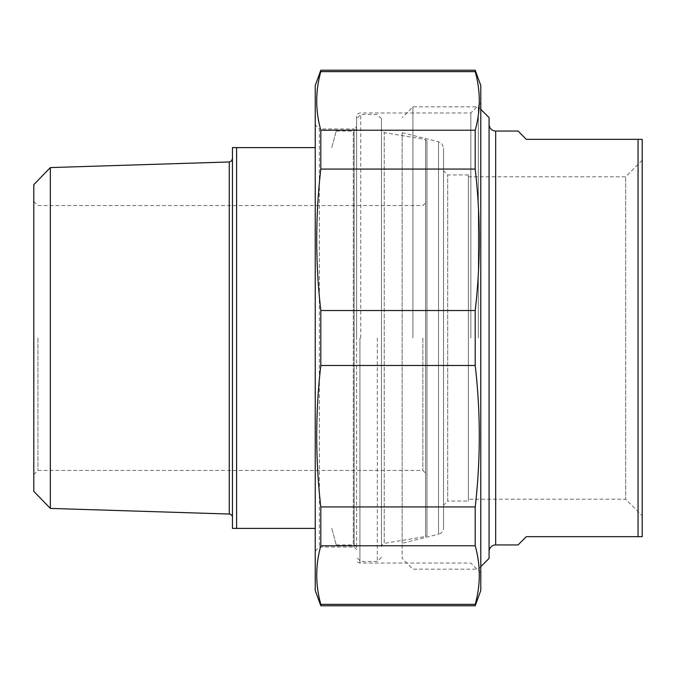 <?xml version="1.0" encoding="UTF-8"?>
<svg xmlns="http://www.w3.org/2000/svg" width="676" height="676" viewBox="0 0 676 676"><rect width="100%" height="100%" fill="white"/><g stroke="black" fill="none" stroke-linecap="round" stroke-linejoin="round"><path stroke-width="0.51" stroke-dasharray="3.38 2.54" d="M475.211 605.78L475.211 604.369L320.813 604.369L320.813 605.78M320.813 506.924L320.813 545.777L475.211 545.777L475.211 506.924L320.813 506.924C315.371 459.773 315.371 412.622 320.813 365.479L475.211 365.479L475.211 310.521L320.813 310.521L320.813 365.479M320.813 130.223L320.813 169.076L475.211 169.076L475.211 130.223L320.813 130.223C315.371 110.695 315.371 91.167 320.813 71.631L475.211 71.631L475.211 70.219M320.813 70.219L320.813 71.631M480.788 590.469L480.788 85.531M475.211 545.777C480.653 565.305 480.653 584.833 475.211 604.369M475.211 365.479C480.653 412.622 480.653 459.773 475.211 506.924M475.211 169.076C480.653 216.227 480.653 263.378 475.211 310.521M475.211 71.631C480.653 91.167 480.653 110.695 475.211 130.223M320.813 310.521C315.371 263.378 315.371 216.227 320.813 169.076M320.813 604.369C315.371 584.833 315.371 565.305 320.813 545.777M315.236 85.531L315.236 590.469M356.624 338L356.624 116.264L356.624 338M315.236 124.857L315.236 551.143L315.236 124.857L319.376 128.989L319.376 547.011L319.376 128.989L354.139 128.989L354.139 547.011L354.139 128.989L356.624 126.505M470.851 338L470.851 112.951L470.851 338M480.788 338L480.788 103.014L480.788 338M518.036 131.059L526.317 139.34L642.2 139.34L642.2 536.659L526.317 536.659L518.036 544.94M638.059 536.659L638.059 139.34M642.2 515.771L642.2 160.229L642.2 515.771L625.646 499.218L625.646 176.782L625.646 499.218L468.375 499.218L468.375 176.782L468.375 499.218M642.2 160.229L625.646 176.782L468.375 176.782M489.069 551.557L489.069 124.443L489.069 551.557M489.069 117.607L489.069 558.393M402.152 543.284L402.152 132.716L402.152 543.284L438.521 534.217L438.521 141.783L438.521 534.217A6.625 6.625 0 0 0 443.54 527.787L443.54 148.213L443.54 527.787M443.54 505.209L443.54 170.791L443.54 505.209L447.681 501.068L447.681 174.932L447.681 501.068L468.375 501.068L468.375 174.932L468.375 501.068M478.304 338L478.304 106.85L478.304 338M412.909 338L412.909 106.85L412.909 338M402.152 338L402.152 558.393L402.152 338M315.236 528.387L232.46 528.387L232.46 147.613L315.236 147.613M331.789 528.387L336.225 544.94L331.789 528.387M331.789 147.613L336.225 131.059L331.789 147.613M232.46 517.351L232.46 158.649L232.46 517.351M236.6 147.613L236.6 528.387M50.345 167.58L50.345 508.42M336.225 544.94L353.311 544.94L353.311 131.059L353.311 544.94A3.312 3.312 0 0 1 356.624 548.253L356.624 127.747L356.624 548.253M381.458 546.673L381.458 129.327L381.458 546.673A3.312 3.312 0 0 1 384.221 543.403L384.221 132.597L384.221 543.403L425.601 536.482L425.601 139.518L425.601 536.482A1.656 1.656 0 0 0 426.987 534.843L426.987 141.157L426.987 534.843M381.458 338L381.458 118.646L381.458 338M426.987 338L426.987 474.577L426.987 338M422.846 338L422.846 470.437L422.846 338M37.941 338L37.941 470.437L37.941 338M377.318 338L377.318 561.494L377.318 338M360.764 338L360.764 114.506L360.764 338M33.8 338L33.8 201.423L33.8 338M33.8 491.342L33.8 184.658M359.936 338L359.936 563.049L359.936 338M495.685 131.059L495.685 544.94M229.257 514.039L229.257 161.961M315.236 551.143L319.376 547.011L354.139 547.011L356.624 549.495M480.788 572.986L470.851 563.049L359.936 563.049L357.612 562.102L356.624 559.736M480.788 103.014L470.851 112.951L359.936 112.951L357.612 113.898L356.624 116.264M402.152 132.716L438.521 141.783C439.822 143.109 441.065 140.194 443.54 148.213M468.375 174.932L447.681 174.932L443.54 170.791M480.788 109.335L478.304 106.85L412.909 106.85L402.152 117.607M480.788 566.665L478.304 569.15L412.909 569.15L402.152 558.393M336.225 131.059L353.311 131.059L355.635 130.113L356.624 127.747M426.987 141.157L425.601 139.518L384.221 132.597L381.458 129.327M33.8 474.577L37.941 470.437L422.846 470.437L426.987 474.577M33.8 201.423L37.941 205.563L422.846 205.563L426.987 201.423M381.458 118.646L377.318 114.506L360.764 114.506L356.624 118.646M381.458 557.354L377.318 561.494L360.764 561.494L356.624 557.354"/><path stroke-width="1.01" d="M475.211 604.369L475.211 605.78L320.813 605.78L320.813 604.369L475.211 604.369C480.653 584.833 480.653 565.305 475.211 545.777L320.813 545.777L320.813 506.924L475.211 506.924L475.211 545.777M320.813 71.631L320.813 70.219L475.211 70.219L475.211 71.631L320.813 71.631C315.371 91.167 315.371 110.695 320.813 130.223L475.211 130.223L475.211 169.076L320.813 169.076L320.813 130.223M320.813 365.479L320.813 310.521L475.211 310.521L475.211 365.479L320.813 365.479C315.371 412.622 315.371 459.773 320.813 506.924M320.813 545.777C315.371 565.305 315.371 584.833 320.813 604.369M475.211 70.219L480.788 85.531L480.788 590.469L475.211 605.78M475.211 130.223C480.653 110.695 480.653 91.167 475.211 71.631M475.211 310.521C480.653 263.378 480.653 216.227 475.211 169.076M475.211 506.924C480.653 459.773 480.653 412.622 475.211 365.479M320.813 169.076C315.371 216.227 315.371 263.378 320.813 310.521M320.813 605.78L315.236 590.469L315.236 85.531L320.813 70.219M489.069 551.557A6.625 6.625 0 0 1 495.685 544.94L518.036 544.94L526.317 536.659L642.2 536.659L642.2 139.34L526.317 139.34L518.036 131.059L495.685 131.059C491.663 130.671 489.458 128.465 489.069 124.443M638.059 139.34L638.059 536.659M480.788 566.665L489.069 558.393L489.069 117.607L480.788 109.335M315.236 147.613L232.46 147.613L232.46 528.387L315.236 528.387M236.6 528.387L236.6 147.613M50.345 167.58L33.8 184.658L33.8 491.342L50.345 508.42L50.345 167.58L229.257 161.961L229.257 514.039A3.312 3.312 0 0 1 232.46 517.351M495.685 544.94L495.685 131.059M229.257 161.961L231.513 160.972L232.46 158.649M50.345 508.42L229.257 514.039"/></g></svg>
